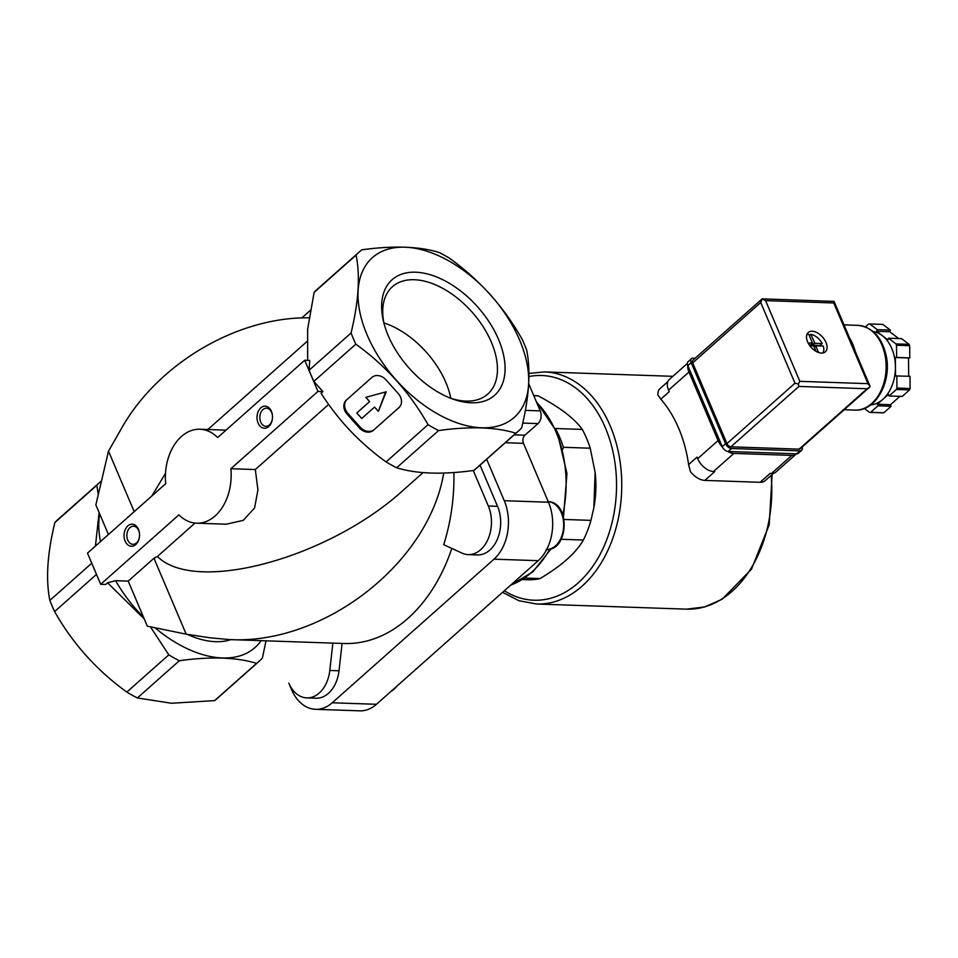 <?xml version="1.0" encoding="UTF-8"?>
<svg xmlns="http://www.w3.org/2000/svg" width="958" height="958" viewBox="0 0 958 958"><rect width="100%" height="100%" fill="white"/><g stroke="black" fill="none" stroke-linecap="round" stroke-linejoin="round"><path stroke-width="1.44" d="M428.046 424.669L386.098 461.912C360.124 443.338 338.437 420.454 321.062 393.259L322.942 391.594L313.865 381.404L355.813 344.161C385.667 365.633 409.749 392.469 428.046 424.669A119.798 71.263 48.4 0 0 438.596 430.549C470.222 426.19 495.969 427.076 515.835 433.196A119.798 71.263 48.4 0 0 518.398 431.088A119.798 71.263 48.4 0 0 521.631 427.891C529.199 396.828 530.864 370.866 526.649 350.029A119.798 71.263 48.4 0 0 521.894 338.845C503.836 306.907 479.754 280.071 449.673 258.337A119.798 71.263 48.4 0 0 439.111 252.469C419.269 246.35 393.522 245.464 361.885 249.81A119.798 71.263 48.4 0 0 359.322 251.918A119.798 71.263 48.4 0 0 356.077 255.127C360.304 275.712 358.639 301.662 351.071 332.977A119.798 71.263 48.4 0 0 355.813 344.161M398.205 393.487A11.053 8.885 47.6 0 1 399.019 407.545A11.053 8.885 47.6 0 1 398.947 407.617L373.464 430.238A11.053 8.885 47.6 0 1 359.43 427.915L347.119 414.191A11.053 8.885 47.6 0 1 346.305 400.133A11.053 8.885 47.6 0 1 346.389 400.061L371.872 377.428A11.053 8.885 47.6 0 1 385.894 379.763L398.205 393.487M528.696 383.727L540.228 410.886A9.221 6.443 92 0 1 537.989 423.592L524.912 435.207L514.183 434.836M486.676 459.253L504.267 500.711A42.392 29.662 92 0 1 493.993 559.173L332.234 702.777A42.392 29.662 92 0 1 315.577 709.315L359.789 710.836A42.392 29.662 92 0 0 376.458 704.298L538.216 560.681A42.392 29.662 92 0 0 548.491 502.231L523.487 443.338A5.904 4.131 92 0 1 524.912 435.207M522.577 579.554L528.086 579.746A92.16 64.473 -88 0 0 539.965 578.584C561.364 565.962 575.842 553.113 583.386 540.037A92.16 64.473 -88 0 0 590.966 520.374L593.864 507.632L595.134 472.462L590.224 448.212A92.16 64.473 -88 0 0 586.643 438.465A92.16 64.473 -88 0 0 582.26 429.424C574.489 418.478 559.771 407.282 538.097 395.822A92.16 64.473 -88 0 0 534.408 395.546L533.702 395.522M593.864 507.632L594.044 506.626A82.939 58.031 -88 0 0 595.193 473.001L595.134 472.462M583.386 540.037L561.232 539.27M590.966 520.374L564.118 519.452A92.16 64.473 -88 0 1 564.106 519.499M539.965 578.584L524.888 578.069M538.097 395.822L533.762 395.678M582.26 429.424L555.484 428.501M590.224 448.212L563.376 447.29A92.16 64.473 -88 0 0 555.939 429.471M563.376 447.29L562.909 449.051M386.098 461.912A119.798 71.263 48.4 0 0 396.648 467.779C416.502 473.899 442.249 474.785 473.887 470.438A119.798 71.263 48.4 0 0 476.449 468.33L518.398 431.088M307.638 360.364L307.638 329.217L314.128 292.37L356.077 255.127M359.322 251.918L317.373 289.16A119.798 71.263 48.4 0 0 314.128 292.37M196.665 523.188L226.292 524.206L243.332 520.326L254.588 507.92L257.93 489.885L255.307 469.552L230.878 468.713A47.002 32.883 92 0 1 196.665 523.188A47.002 32.883 92 0 1 178.906 514.865L100.698 584.296L87.477 553.137L165.674 483.706A47.002 32.883 92 0 1 199.887 429.244A47.002 32.883 92 0 1 217.658 437.555L304.716 360.256L309.721 360.436L309.123 370.219A119.798 71.263 48.4 0 0 313.865 381.404M144.263 618.94L107.583 582.799L115.595 580.68A106.805 63.527 48.4 0 0 143.544 617.251L128.204 581.111L153.963 558.251L186.187 634.172L209.706 637.753L229.417 639.573C323.684 644.938 428.885 563.196 443.71 473.072M101.512 480.856A119.798 71.263 48.4 0 0 100.063 482.09L58.115 519.332A119.798 71.263 48.4 0 0 54.869 522.541C47.313 553.604 45.649 579.554 49.864 600.403A119.798 71.263 48.4 0 0 54.606 611.575C72.676 643.525 96.746 670.361 126.839 692.083L168.788 654.853L150.406 626.795M168.788 654.853A119.798 71.263 48.4 0 0 179.338 660.721C210.988 656.374 236.734 657.26 256.576 663.367A119.798 71.263 48.4 0 0 259.139 661.271A119.798 71.263 48.4 0 0 262.384 658.062L266.037 640.83M154.933 627.73A106.805 63.527 48.4 0 0 261.115 640.651M92.675 565.388A119.798 71.263 48.4 0 0 95.525 572.106M108.434 534.528L99.644 513.811A106.805 63.527 48.4 0 0 100.482 541.581M100.063 482.09A119.798 71.263 48.4 0 0 96.818 485.299L98.255 494.711M95.441 546.06L99.105 512.542M255.307 469.552L328.618 404.468M423.029 472.629L404.025 489.502C329.348 558.203 195.408 594.583 157.411 556.478L195.037 523.068M165.494 473.324L151.795 496.028M157.411 556.478L153.963 558.251M186.187 634.172L147.328 626.173L143.544 617.251M99.644 513.811L95.86 504.89L108.505 451.158L134.192 511.656M309.087 317.816C237.021 316.811 157.423 363.92 121.127 429.052L108.505 451.158M115.595 580.68L128.204 581.111M309.123 370.219L351.071 332.977M107.583 582.799L105.703 584.464L100.698 584.296M54.606 611.575L96.495 574.393M54.869 522.541L96.818 485.299M49.864 600.403L91.752 563.208M451.817 548.419A162.189 113.475 92 0 1 344.066 643.501L229.417 639.573M453.912 472.534A162.189 113.475 92 0 1 443.722 544.683L461.984 553.101A31.698 22.178 92 0 0 468.187 554.61L477.395 554.921A31.698 22.178 92 0 0 497.513 538.875A31.698 22.178 92 0 0 497.537 506.315L480.054 465.133M342.078 643.441L339.012 670.78A31.698 22.178 92 0 1 316.008 698.202L306.799 697.891A31.698 22.178 92 0 1 288.837 683.126L291.543 689.568A42.392 29.662 92 0 0 315.577 709.315M126.839 692.083A119.798 71.263 48.4 0 0 137.389 697.963L171.53 703.256L214.628 700.609A119.798 71.263 48.4 0 0 217.191 698.514L259.139 661.271M214.628 700.609L256.576 663.367M137.389 697.963L179.338 660.721M396.648 467.779L438.596 430.549M473.887 470.438L515.835 433.196M443.602 258.121A106.805 63.527 48.4 0 0 360.28 314.008A106.805 63.527 48.4 0 0 481.682 427.783A106.805 63.527 48.4 0 0 526.445 360.998A106.805 63.527 48.4 0 0 443.602 258.121M471.085 402.803A77.239 45.948 48.4 0 0 500.423 344.233A77.239 45.948 48.4 0 0 424.119 273.21A77.239 45.948 48.4 0 0 383.44 321.217A77.239 45.948 48.4 0 0 452.439 398.923A77.239 45.948 48.4 0 0 471.085 402.803M187.181 634.316A87.549 52.079 48.4 0 0 230.926 639.621M301.794 317.936L310.332 310.368M473.264 470.522L488.329 506.004A31.698 22.178 92 0 1 488.305 538.552A31.698 22.178 92 0 1 468.187 554.61M332.869 643.117L329.803 670.456A31.698 22.178 92 0 1 306.799 697.891M322.942 391.594L317.948 391.415L230.878 468.713M304.716 360.256L317.948 391.415M138.443 529.331A11.053 7.736 -88 0 0 126.252 527.714A11.053 7.736 -88 0 0 128.001 544.994A11.053 7.736 -88 0 0 139.293 537.737A11.053 7.736 -88 0 0 139.449 533.247A11.053 7.736 -88 0 0 138.443 529.331M271.401 411.293A11.053 7.736 -88 0 0 259.211 409.677A11.053 7.736 -88 0 0 260.947 426.957A11.053 7.736 -88 0 0 272.252 419.7A11.053 7.736 -88 0 0 272.395 415.209A11.053 7.736 -88 0 0 271.401 411.293M450.823 398.3A71.79 42.703 48.4 0 0 383.883 322.894M450.44 398.169A71.79 42.703 48.4 0 0 465.851 401.103A71.79 42.703 48.4 0 0 487.754 394.097A71.79 42.703 48.4 0 0 472.019 312.057A71.79 42.703 48.4 0 0 392.421 286.729A71.79 42.703 48.4 0 0 383.966 323.301M399.294 407.282L374.267 429.495A11.053 8.885 47.6 0 1 360.244 427.172L347.934 413.449A11.053 8.885 47.6 0 1 346.844 399.654M385.403 392.529L378.374 411.317L374.566 407.066L361.717 418.478L356.795 412.994L369.644 401.582L365.836 397.342L386.218 391.786L378.374 411.317M365.836 397.342L386.218 391.786M357.609 412.251L369.632 401.57M272.419 415.425A9.065 6.335 -88 0 0 271.629 412.407A9.065 6.335 -88 0 0 266.492 408.18A9.065 6.335 -88 0 0 259.846 417.029A9.065 6.335 -88 0 0 265.869 426.298A9.065 6.335 -88 0 0 272.288 419.484M139.473 533.462A9.065 6.335 -88 0 0 138.671 530.445A9.065 6.335 -88 0 0 133.533 526.217A9.065 6.335 -88 0 0 126.887 535.067A9.065 6.335 -88 0 0 132.911 544.336A9.065 6.335 -88 0 0 139.329 537.522M704.849 480.401L714.812 471.552L713.494 471.504A14.741 8.766 -131.6 0 1 697.675 458.678L697.017 457.122L688.598 464.606L690.419 471.611A16.585 9.867 -131.6 0 0 704.849 480.401L760.125 482.305A16.585 9.867 -131.6 0 0 765.179 480.688L773.513 473.288M688.598 464.606A116.11 81.238 -88 0 0 678.695 428.334A116.11 81.238 -88 0 0 660.816 399.163L657.883 394.971A16.585 9.867 -131.6 0 1 660.098 388.541L667.81 381.703M796.445 453.817A14.741 8.766 -131.6 0 1 796.29 453.96L775.908 472.054A14.741 8.766 -131.6 0 1 771.406 473.491L770.088 473.444L760.125 482.305M796.29 453.96A14.741 8.766 -131.6 0 1 791.799 455.397L733.888 453.409A14.741 8.766 -131.6 0 1 727.661 451.422M722.595 447.374A14.741 8.766 -131.6 0 1 718.069 440.584L688.97 372.027A14.741 8.766 -131.6 0 1 687.772 365.417M660.816 399.163L669.247 391.69L668.576 390.134A14.741 8.766 -131.6 0 1 669.319 379.464L687.389 363.417M849.578 338.018A42.392 29.662 92 0 1 855.051 350.915M809.714 345.587L813.737 346.03L815.976 351.323M814.336 347.443L815.976 345.802L823.281 346.054A12.167 7.233 -131.6 0 1 822.79 352.975M815.845 346.101L818.563 352.496M814.911 343.311L810.851 334.342A12.167 7.233 -131.6 0 1 822.227 343.563L820 345.527L812.695 345.275L814.911 343.311L822.227 343.563M873.169 331.564A36.859 25.794 92 0 1 882.198 335.563L887.838 339.851L888.461 338.222L901.622 338.665L909.082 344.341A44.236 30.943 92 0 1 909.669 345.706L909.789 357.897L908.495 357.969L908.687 376.255M865.397 326.882L868.619 324.032A44.236 30.943 92 0 1 869.744 323.972L877.205 329.636L876.57 331.276L882.198 335.563A36.859 25.794 92 0 1 895.431 366.722L895.526 375.919L909.98 376.302L910.1 388.493A44.236 30.943 92 0 1 909.549 389.918L902.22 396.432L889.06 395.977L888.389 394.421L882.857 399.342A36.859 25.794 92 0 1 870.642 404.947M899.885 396.349L890.473 404.707L891.132 406.264L883.803 412.778A44.236 30.943 92 0 1 882.677 412.838L869.517 412.383L864.356 408.455M869.744 323.972L882.905 324.415L890.365 330.091L889.731 331.719L898.724 338.569M896.82 375.847L896.939 388.038A44.236 30.943 92 0 1 896.389 389.463L909.549 389.918M896.939 388.038L910.1 388.493M888.461 338.222L895.922 343.886L909.082 344.341M895.922 343.886A44.236 30.943 92 0 1 896.508 345.251L909.669 345.706M896.508 345.251L896.628 357.442L895.335 357.514L895.431 366.722A36.859 25.794 92 0 1 882.857 399.342L877.312 404.252L877.971 405.809L870.642 412.323A44.236 30.943 92 0 1 869.517 412.383M870.642 412.323L883.803 412.778M896.389 389.463L889.06 395.977M812.156 331.24A12.897 7.676 -131.6 0 1 824.515 339.683A12.897 7.676 -131.6 0 1 825.353 351.802A12.897 7.676 -131.6 0 1 811.055 347.239A12.897 7.676 -131.6 0 1 808.217 332.498A12.897 7.676 -131.6 0 1 812.156 331.24M692.694 362.902L726.954 443.602A3.688 2.191 48.4 0 0 730.906 446.811L799.08 449.146A3.688 2.191 48.4 0 0 800.205 448.787L869.325 387.427L867.11 388.756L798.936 386.409L798.254 384.05L794.984 383.212L760.724 302.5L762.125 298.932L692.885 360.232A3.688 2.191 48.4 0 0 692.694 362.902L760.724 302.5M798.254 384.05L799.834 381.332L868.008 383.667L870.151 386.517L869.325 387.427M762.029 298.86L834.023 301.399L833.747 302.968L765.574 300.62L762.125 298.932M877.312 404.252L890.473 404.707M877.971 405.809L891.132 406.264M877.205 329.636L890.365 330.091M876.57 331.276L889.731 331.719M895.335 357.514L908.495 357.969M896.628 357.442L909.789 357.897M695.149 358.22L693.149 358.16A5.532 3.293 48.4 0 0 691.46 358.699A5.532 3.293 48.4 0 0 691.185 362.699L725.577 443.71A5.532 3.293 48.4 0 0 731.505 448.524L799.942 450.871A5.532 3.293 48.4 0 0 801.63 450.332A5.532 3.293 48.4 0 0 802.169 447.051M691.46 358.699L688.131 361.645A5.532 3.293 48.4 0 0 687.856 365.645L722.248 446.656A5.532 3.293 48.4 0 0 728.176 451.469L796.613 453.817A5.532 3.293 48.4 0 0 798.301 453.278L801.63 450.332M806.756 334.905A12.167 7.233 -131.6 0 1 808.744 334.27L812.42 342.916L808.157 343.072M810.851 334.342L809.342 335.671M811.785 343.73L812.695 345.275M809.414 345.167L810.229 345.048M548.491 502.231L504.267 500.711M523.487 443.338L505.309 442.716M538.216 560.681L493.993 559.173M376.458 704.298L332.234 702.777M537.989 423.592L522.745 423.077M488.329 506.004L497.537 506.315M329.803 670.456L339.012 670.78M540.228 410.886L525.331 410.371M562.813 514.602A101.907 71.299 -88 0 0 556.035 432.01A101.907 71.299 -88 0 0 536.636 402.432M510.746 585.075A101.907 71.299 -88 0 0 549.868 549.126M548.251 501.669A23.962 16.765 92 0 1 563.675 526.11A23.962 16.765 92 0 1 546.683 549.545M396.744 686.287A23.962 16.765 92 0 1 391.211 691.209M374.267 429.495L373.464 430.238M360.244 427.172L359.43 427.915M347.934 413.449L347.119 414.191M504.351 590.751A112.433 78.664 -88 0 0 596.163 561.22A112.433 78.664 -88 0 0 605.408 427.867A112.433 78.664 -88 0 0 528.936 376.542M502.567 592.331L518.996 600.738L536.48 604.007A116.11 81.238 -88 0 0 610.15 545.222A116.11 81.238 -88 0 0 610.258 425.987A116.11 81.238 -88 0 0 544.443 371.908L528.936 373.428M772.124 474.521L769.214 524.768L751.539 569.088L722.212 599.193L704.753 606.941L686.515 609.156A116.11 81.238 -88 0 0 771.118 475.408M791.799 455.397L771.406 473.491M733.888 453.409L713.494 471.504M718.069 440.584L697.675 458.678M688.97 372.027L668.576 390.134M843.998 324.882L857.925 325.361A42.392 29.662 92 0 1 886.102 368.746A42.392 29.662 92 0 1 855.015 410.096L844.214 409.725M799.834 381.332L765.574 300.62M868.008 383.667L833.747 302.968M794.984 383.212L726.954 443.602M798.936 386.409L730.906 446.811M867.11 388.756L799.08 449.146M687.856 365.645L691.185 362.699M722.248 446.656L725.577 443.71M728.176 451.469L731.505 448.524M796.613 453.817L799.942 450.871M814.276 347.311L815.809 345.946M812.3 344.952L814.516 342.988M810.073 345.179L812.288 343.215M207.862 429.519L306.859 341.623M226.004 430.142L199.887 429.244M536.169 401.318L557.328 432.633L566.956 473.551L563.496 516.793M551.125 548.742L533.043 571.687L510.518 585.278M547.748 501.645C570.693 501.453 568.992 551.293 546.096 549.533M398.648 684.599L390.72 691.64M672.863 376.326L544.443 371.908M686.515 609.156L536.48 604.007M870.032 386.218L834.071 301.471M857.925 325.361C872.391 327.109 881.791 337.084 886.102 355.298C892.126 381.188 875.995 411.557 855.015 410.096M814.264 347.263L815.857 345.838M810.181 345.143L812.396 343.18"/></g></svg>
